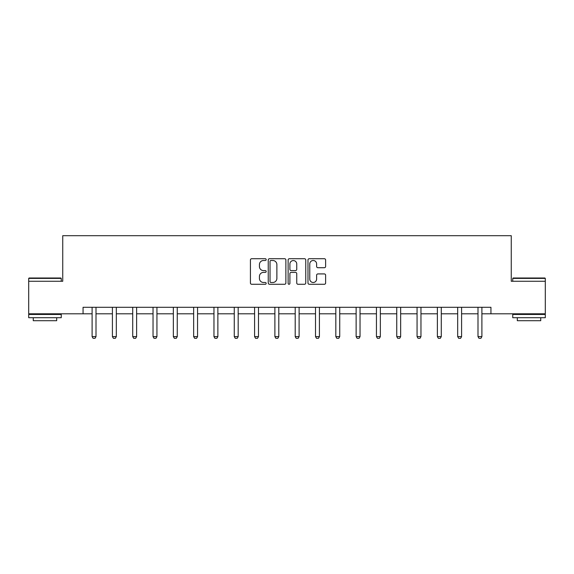 <?xml version="1.0" encoding="UTF-8"?>
<svg xmlns="http://www.w3.org/2000/svg" width="574" height="574" viewBox="0 0 574 574"><rect width="100%" height="100%" fill="white"/><g stroke="black" fill="none" stroke-linecap="round" stroke-linejoin="round"><path stroke-width="0.86" d="M266.171 259.613A0.897 0.897 0 0 0 265.274 258.716L251.699 258.716A1.277 1.277 0 0 0 250.422 259.993L250.422 282.996A1.277 1.277 0 0 0 251.699 284.274L265.274 284.274A0.897 0.897 0 0 0 266.171 283.377A0.897 0.897 0 0 0 265.274 282.487L263.516 282.487A4.09 4.09 0 0 1 259.426 278.397L259.426 276.481A4.09 4.09 0 0 1 263.516 272.392L265.274 272.392A0.897 0.897 0 0 0 266.171 271.495A0.897 0.897 0 0 0 265.274 270.598L263.516 270.598A4.09 4.09 0 0 1 259.426 266.508L259.426 264.592A4.09 4.09 0 0 1 263.516 260.503L265.274 260.503A0.897 0.897 0 0 0 266.171 259.613M324.346 267.721A1.277 1.277 0 0 0 325.623 266.444L325.623 259.993A1.277 1.277 0 0 0 324.346 258.716L309.271 258.716A1.277 1.277 0 0 0 307.987 259.993L307.987 282.996A1.277 1.277 0 0 0 309.271 284.274L324.346 284.274A1.277 1.277 0 0 0 325.623 282.996L325.623 275.197A1.277 1.277 0 0 0 324.346 273.92L317.896 273.92A1.277 1.277 0 0 0 316.618 275.197L316.618 279.064A3.415 3.415 0 0 1 313.196 282.487A3.415 3.415 0 0 1 309.781 279.064L309.781 263.925A3.415 3.415 0 0 1 313.196 260.503A3.415 3.415 0 0 1 316.618 263.925L316.618 266.444A1.277 1.277 0 0 0 317.896 267.721L324.346 267.721M83.058 313.806L28.7 313.806L28.7 281.26L62.745 281.26L62.745 235.692L511.255 235.692L511.255 281.26L545.3 281.26L545.3 313.806L490.942 313.806L490.942 307.298L83.058 307.298L83.058 313.806L92.105 313.806M285.881 259.993A1.277 1.277 0 0 0 284.604 258.716L269.522 258.716A1.277 1.277 0 0 0 268.245 259.993L268.245 282.996A1.277 1.277 0 0 0 269.522 284.274L284.604 284.274A1.277 1.277 0 0 0 285.881 282.996L285.881 259.993M289.396 258.716L304.478 258.716A1.277 1.277 0 0 1 305.755 259.993L305.755 282.996A1.277 1.277 0 0 1 304.478 284.274L298.021 284.274A1.277 1.277 0 0 1 296.744 282.996L296.744 273.669A1.277 1.277 0 0 0 295.466 272.392L291.183 272.392A1.277 1.277 0 0 0 289.906 273.669L289.906 283.377A0.897 0.897 0 0 1 289.016 284.274A0.897 0.897 0 0 1 288.119 283.377L288.119 259.993A1.277 1.277 0 0 1 289.396 258.716M96.009 313.806L112.411 313.806M116.321 313.806L132.723 313.806M136.626 313.806L153.036 313.806M156.939 313.806L173.341 313.806M177.251 313.806L193.653 313.806M197.556 313.806L213.966 313.806M217.869 313.806L234.271 313.806M238.181 313.806L254.583 313.806M258.487 313.806L274.889 313.806M278.799 313.806L295.201 313.806M299.104 313.806L315.513 313.806M319.417 313.806L335.819 313.806M339.729 313.806L356.131 313.806M360.034 313.806L376.444 313.806M380.347 313.806L396.749 313.806M400.659 313.806L417.061 313.806M420.964 313.806L437.374 313.806M441.277 313.806L457.679 313.806M461.589 313.806L477.991 313.806M481.895 313.806L490.942 313.806M270.928 260.503A0.897 0.897 0 0 0 270.038 261.4L270.038 281.59A0.897 0.897 0 0 0 270.928 282.487L272.786 282.487A4.09 4.09 0 0 0 276.876 278.397L276.876 264.592A4.09 4.09 0 0 0 272.786 260.503L270.928 260.503M296.744 263.99A3.415 3.415 0 0 0 293.328 260.567A3.415 3.415 0 0 0 289.906 263.99L289.906 269.321A1.277 1.277 0 0 0 291.183 270.598L295.466 270.598A1.277 1.277 0 0 0 296.744 269.321L296.744 263.99M96.159 307.298L96.073 307.578A1.299 1.299 0 0 0 96.009 307.973L96.009 336.615L95.033 338.308L93.081 338.308L92.105 336.615L92.105 307.973A1.299 1.299 0 0 0 92.041 307.578L91.955 307.298M92.105 336.615L96.009 336.615M29.087 278.003L60.858 278.003L61.246 278.397L28.7 278.397L29.087 278.003M44.973 317.709L28.7 317.709L28.7 314.459L61.246 314.459L61.246 317.709L44.973 317.709M56.69 317.709L56.69 320.708L33.256 320.708L33.256 317.709M513.142 278.003L544.913 278.003L545.3 278.397L512.754 278.397L513.142 278.003M529.027 317.709L512.754 317.709L512.754 314.459L545.3 314.459L545.3 317.709L529.027 317.709M540.744 317.709L540.744 320.708L517.31 320.708L517.31 317.709M116.472 307.298L116.379 307.578A1.299 1.299 0 0 0 116.321 307.973L116.321 336.615L115.345 338.308L113.387 338.308L112.411 336.615L112.411 307.973A1.299 1.299 0 0 0 112.353 307.578L112.26 307.298M112.411 336.615L116.321 336.615M136.777 307.298L136.691 307.578A1.299 1.299 0 0 0 136.626 307.973L136.626 336.615L135.651 338.308L133.699 338.308L132.723 336.615L132.723 307.973A1.299 1.299 0 0 0 132.659 307.578L132.572 307.298M132.723 336.615L136.626 336.615M157.089 307.298L157.003 307.578A1.299 1.299 0 0 0 156.939 307.973L156.939 336.615L155.963 338.308L154.011 338.308L153.036 336.615L153.036 307.973A1.299 1.299 0 0 0 152.971 307.578L152.885 307.298M153.036 336.615L156.939 336.615M177.402 307.298L177.309 307.578A1.299 1.299 0 0 0 177.251 307.973L177.251 336.615L176.275 338.308L174.317 338.308L173.341 336.615L173.341 307.973A1.299 1.299 0 0 0 173.283 307.578L173.19 307.298M173.341 336.615L177.251 336.615M197.707 307.298L197.621 307.578A1.299 1.299 0 0 0 197.556 307.973L197.556 336.615L196.581 338.308L194.629 338.308L193.653 336.615L193.653 307.973A1.299 1.299 0 0 0 193.589 307.578L193.503 307.298M193.653 336.615L197.556 336.615M218.02 307.298L217.926 307.578A1.299 1.299 0 0 0 217.869 307.973L217.869 336.615L216.893 338.308L214.941 338.308L213.966 336.615L213.966 307.973A1.299 1.299 0 0 0 213.901 307.578L213.815 307.298M213.966 336.615L217.869 336.615M238.332 307.298L238.239 307.578A1.299 1.299 0 0 0 238.181 307.973L238.181 336.615L237.198 338.308L235.247 338.308L234.271 336.615L234.271 307.973A1.299 1.299 0 0 0 234.214 307.578L234.12 307.298M234.271 336.615L238.181 336.615M258.637 307.298L258.551 307.578A1.299 1.299 0 0 0 258.487 307.973L258.487 336.615L257.511 338.308L255.559 338.308L254.583 336.615L254.583 307.973A1.299 1.299 0 0 0 254.519 307.578L254.433 307.298M254.583 336.615L258.487 336.615M278.95 307.298L278.856 307.578A1.299 1.299 0 0 0 278.799 307.973L278.799 336.615L277.823 338.308L275.872 338.308L274.889 336.615L274.889 307.973A1.299 1.299 0 0 0 274.831 307.578L274.738 307.298M274.889 336.615L278.799 336.615M299.262 307.298L299.169 307.578A1.299 1.299 0 0 0 299.104 307.973L299.104 336.615L298.128 338.308L296.177 338.308L295.201 336.615L295.201 307.973A1.299 1.299 0 0 0 295.144 307.578L295.05 307.298M295.201 336.615L299.104 336.615M319.567 307.298L319.481 307.578A1.299 1.299 0 0 0 319.417 307.973L319.417 336.615L318.441 338.308L316.489 338.308L315.513 336.615L315.513 307.973A1.299 1.299 0 0 0 315.449 307.578L315.363 307.298M315.513 336.615L319.417 336.615M339.88 307.298L339.786 307.578A1.299 1.299 0 0 0 339.729 307.973L339.729 336.615L338.753 338.308L336.802 338.308L335.819 336.615L335.819 307.973A1.299 1.299 0 0 0 335.761 307.578L335.668 307.298M335.819 336.615L339.729 336.615M360.185 307.298L360.099 307.578A1.299 1.299 0 0 0 360.034 307.973L360.034 336.615L359.059 338.308L357.107 338.308L356.131 336.615L356.131 307.973A1.299 1.299 0 0 0 356.074 307.578L355.98 307.298M356.131 336.615L360.034 336.615M380.497 307.298L380.411 307.578A1.299 1.299 0 0 0 380.347 307.973L380.347 336.615L379.371 338.308L377.419 338.308L376.444 336.615L376.444 307.973A1.299 1.299 0 0 0 376.379 307.578L376.293 307.298M376.444 336.615L380.347 336.615M400.81 307.298L400.717 307.578A1.299 1.299 0 0 0 400.659 307.973L400.659 336.615L399.683 338.308L397.725 338.308L396.749 336.615L396.749 307.973A1.299 1.299 0 0 0 396.691 307.578L396.598 307.298M396.749 336.615L400.659 336.615M421.115 307.298L421.029 307.578A1.299 1.299 0 0 0 420.964 307.973L420.964 336.615L419.989 338.308L418.037 338.308L417.061 336.615L417.061 307.973A1.299 1.299 0 0 0 416.997 307.578L416.911 307.298M417.061 336.615L420.964 336.615M441.428 307.298L441.341 307.578A1.299 1.299 0 0 0 441.277 307.973L441.277 336.615L440.301 338.308L438.349 338.308L437.374 336.615L437.374 307.973A1.299 1.299 0 0 0 437.309 307.578L437.223 307.298M437.374 336.615L441.277 336.615M461.74 307.298L461.647 307.578A1.299 1.299 0 0 0 461.589 307.973L461.589 336.615L460.613 338.308L458.655 338.308L457.679 336.615L457.679 307.973A1.299 1.299 0 0 0 457.621 307.578L457.528 307.298M457.679 336.615L461.589 336.615M482.045 307.298L481.959 307.578A1.299 1.299 0 0 0 481.895 307.973L481.895 336.615L480.919 338.308L478.967 338.308L477.991 336.615L477.991 307.973A1.299 1.299 0 0 0 477.927 307.578L477.841 307.298M477.991 336.615L481.895 336.615M28.7 281.26L28.7 278.397M36.119 314.459L36.119 313.806M53.827 314.459L53.827 313.806M61.246 281.26L61.246 278.397M512.754 281.26L512.754 278.397M520.173 314.459L520.173 313.806M537.881 314.459L537.881 313.806M545.3 281.26L545.3 278.397"/></g></svg>
